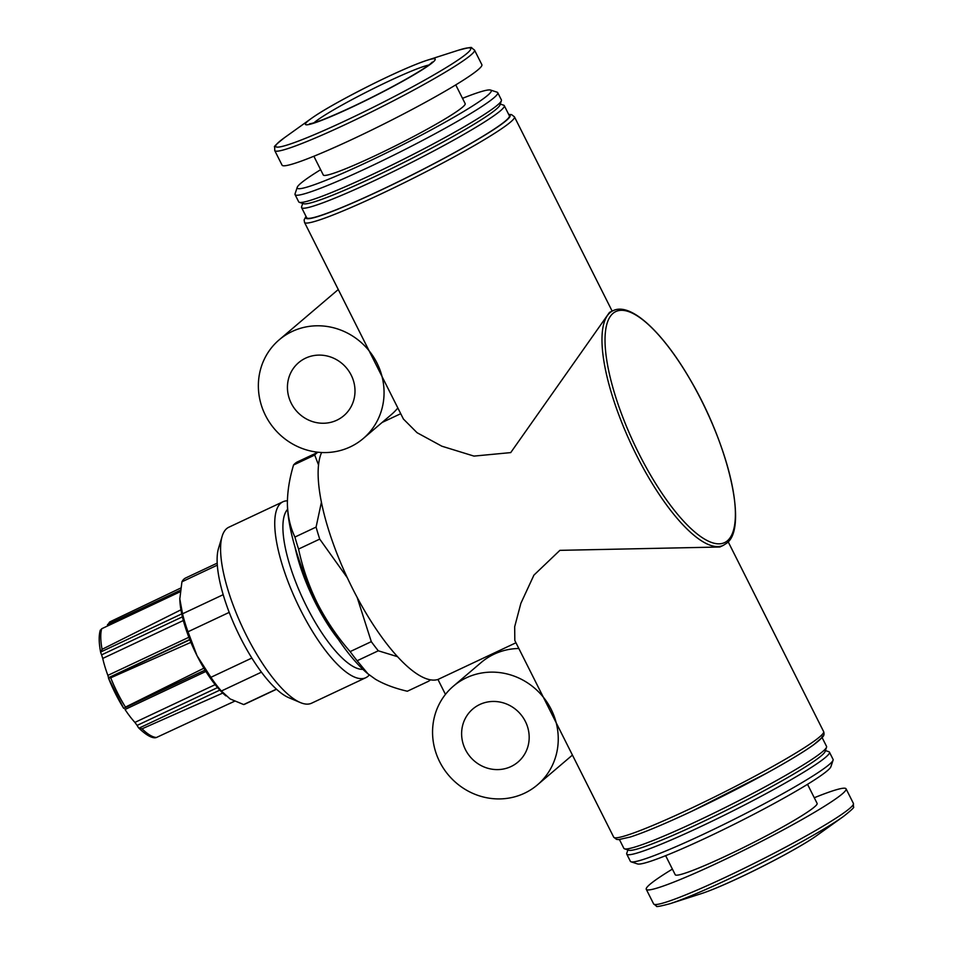 <?xml version="1.0" encoding="UTF-8"?>
<svg xmlns="http://www.w3.org/2000/svg" width="954" height="954" viewBox="0 0 954 954"><rect width="100%" height="100%" fill="white"/><g stroke="black" fill="none" stroke-linecap="round" stroke-linejoin="round"><path stroke-width="1.43" d="M403.435 419.08L304.517 222.413L304.135 219.897L306.007 216.379M403.447 419.068L417.053 432.699L441.845 446.198L473.971 456.095L510.724 452.601L609.475 312.411M609.463 312.387L612.981 310.73A129.649 40.366 64.8 0 0 631.631 445.22A129.649 40.366 64.8 0 0 723.335 545.354L719.817 547.012L559.891 550.351L533.918 575.131L520.884 603.298L514.683 626.73L514.814 640.492L613.708 837.171L616.546 839.377L618.717 839.603L630.32 837.004C644.51 832.401 665.105 823.767 692.079 811.127L766.67 773.181C787.777 761.542 803.423 752.098 813.583 744.835L822.598 737.06C824.041 735.677 824.387 733.853 823.624 731.587A117.485 9.421 153.3 0 1 689.909 808.861A117.485 9.421 153.3 0 1 613.708 837.171M382.137 422.443L400.728 413.702M321.629 452.506A129.649 40.366 64.8 0 0 353.982 591.349A129.649 40.366 64.8 0 0 437.946 679.475L515.935 642.781M179.805 598.063A64.824 20.177 64.8 0 0 179.817 598.754A64.824 20.177 64.8 0 0 179.817 598.933L182.536 613.804A69.678 21.692 64.8 0 0 187.986 631.775L197.025 655.684L210.894 677.316A69.678 21.692 64.8 0 0 221.364 691.018L230.105 698.924L243.664 704.553A69.678 21.692 64.8 0 0 244.963 704.1L276.517 689.253M217.202 563.146L185.648 577.981A69.678 21.692 64.8 0 0 181.928 581.797L179.817 598.933A64.824 20.177 64.8 0 0 197.025 655.684A64.824 20.177 64.8 0 0 225.251 695.347L225.859 695.871M210.894 677.316L251.844 658.057M221.364 691.018L261.432 672.165M187.986 631.775L229.21 612.385M182.536 613.804L223.188 594.688M243.664 704.553L276.398 689.158M181.928 581.797L217.321 565.15M189.858 639.788L108.434 678.008L110.712 677.817A63.202 19.676 64.8 0 0 125.439 707.105L205.062 670.125L123.901 708.285M180.652 588.081L109.65 621.972L107.432 625.43A242.483 208.58 121.3 0 0 107.468 625.991M100.23 630.737L101.684 628.746A63.202 19.676 64.8 0 0 102.078 649.328L100.778 652.739L100.635 652.035L181.737 613.887M125.439 707.105L204.132 668.086M110.712 677.817L191.134 642.245M101.684 628.746L179.972 591.862M102.078 649.328L181.248 609.666M354.59 138.235A111.821 8.968 153.3 0 1 282.074 165.173L274.74 150.577A111.821 8.968 153.3 0 0 347.256 123.638A111.821 8.968 153.3 0 0 474.52 50.097L481.865 64.681A111.821 8.968 153.3 0 1 354.59 138.235M287.392 501.649A113.443 35.322 64.8 0 0 287.392 503.915A113.443 35.322 64.8 0 0 287.392 504.249C287.786 516.352 290.29 527.288 294.917 537.054A127.216 39.603 64.8 0 0 298.566 549.063L319.721 539.105L347.256 577.671M287.392 503.915L287.392 504.249A113.443 35.322 64.8 0 0 317.515 603.548C308.893 585.983 302.573 567.821 298.566 549.063M368.304 674.132A113.443 35.322 64.8 0 1 366.896 672.964A113.443 35.322 64.8 0 1 317.515 603.548C326.471 620.947 337.346 636.962 350.142 651.606A127.216 39.603 64.8 0 0 357.13 660.752L378.297 650.795L397.496 656.662M430.457 679.844A127.216 39.603 64.8 0 1 428.489 681.287L407.334 691.233C394.682 688.299 384.033 684.292 375.399 679.212L367.982 673.858L357.13 660.752M287.392 504.249C287.333 492.002 289.372 478.92 293.546 465.003L314.713 455.046L318.541 465.015M314.713 455.046A127.216 39.603 64.8 0 1 317.992 452.232L296.909 462.141A127.216 39.603 64.8 0 0 293.546 465.003M294.917 537.054L316.084 527.097A127.216 39.603 64.8 0 0 319.721 539.105M350.142 651.606L371.297 641.648A127.216 39.603 64.8 0 0 378.297 650.795M321.415 502.209L316.084 527.097M357.178 597.466L371.297 641.648M445.446 694.393L437.946 679.475M455.75 84.894L465.17 103.64A79.409 6.368 153.3 0 1 374.791 155.872A79.409 6.368 153.3 0 1 323.299 174.999L313.866 156.253M462.511 98.334A108.577 8.705 153.3 0 1 490.606 90.07A108.577 8.705 153.3 0 1 367.66 161.941A108.577 8.705 153.3 0 1 297.231 187.318A108.577 8.705 153.3 0 1 320.627 169.693M490.606 90.07L497.094 92.192A113.443 9.099 153.3 0 1 497.749 92.681A113.443 9.099 153.3 0 1 368.638 167.284A113.443 9.099 153.3 0 1 295.072 194.616A113.443 9.099 153.3 0 1 295.072 193.793L297.231 187.318M497.749 92.681L501.387 99.896A113.443 9.099 153.3 0 1 501.387 100.707A113.443 9.099 153.3 0 1 372.275 174.499A113.443 9.099 153.3 0 1 299.353 202.32A113.443 9.099 153.3 0 1 298.697 201.831L295.072 194.616M501.387 100.707L499.944 105.035A110.199 8.836 153.3 0 1 374.517 176.717A110.199 8.836 153.3 0 1 303.682 203.739L299.353 202.32M500.254 104.069L503.629 105.178A113.443 9.099 153.3 0 1 504.284 105.667A113.443 9.099 153.3 0 1 375.172 180.27A113.443 9.099 153.3 0 1 301.595 207.602A113.443 9.099 153.3 0 1 301.595 206.779L302.728 203.429M504.284 105.667L509.364 115.768A113.443 9.099 153.3 0 1 380.252 190.383A113.443 9.099 153.3 0 1 306.675 217.703L301.595 207.602M822.133 737.633L826.546 746.398A113.443 9.099 153.3 0 1 826.546 747.221A113.443 9.099 153.3 0 1 697.434 821.012A113.443 9.099 153.3 0 1 624.512 848.821A113.443 9.099 153.3 0 1 623.856 848.333L619.444 839.568M826.546 747.221L825.103 751.537A110.199 8.836 153.3 0 1 699.676 823.219A110.199 8.836 153.3 0 1 628.841 850.241L624.512 848.821M825.413 750.583L828.787 751.68A113.443 9.099 153.3 0 1 829.443 752.169A113.443 9.099 153.3 0 1 700.331 826.784A113.443 9.099 153.3 0 1 626.754 854.104A113.443 9.099 153.3 0 1 626.754 853.293L627.887 849.931M829.443 752.169L833.069 759.384A113.443 9.099 153.3 0 1 833.069 760.207A113.443 9.099 153.3 0 1 703.957 833.999A113.443 9.099 153.3 0 1 631.047 861.808A113.443 9.099 153.3 0 1 630.391 861.319L626.754 854.104M833.069 760.207L830.91 766.682A108.577 8.705 153.3 0 1 707.331 837.314A108.577 8.705 153.3 0 1 637.534 863.942L631.047 861.808M807.513 784.307L817.113 803.387A79.409 6.368 153.3 0 1 726.733 855.619A79.409 6.368 153.3 0 1 675.229 874.746L665.642 855.666M814.275 797.747A111.821 8.968 153.3 0 1 846.067 788.827A111.821 8.968 153.3 0 1 718.803 862.38A111.821 8.968 153.3 0 1 646.275 889.319A111.821 8.968 153.3 0 1 672.391 869.106M287.404 500.814A97.236 30.266 64.8 0 0 282.992 501.756L228.829 527.228A97.236 30.266 64.8 0 0 222.139 536.303L218.514 548.395A87.291 27.177 64.8 0 0 237.081 630.797A87.291 27.177 64.8 0 0 288.716 697.648L300.343 702.561A97.236 30.266 64.8 0 0 311.6 703.193L365.764 677.722A97.236 30.266 64.8 0 0 367.922 676.326A97.236 30.266 64.8 0 0 369.281 674.943M222.139 536.303A97.236 30.266 64.8 0 0 242.829 628.102A97.236 30.266 64.8 0 0 300.343 702.561M282.992 501.756A97.236 30.266 64.8 0 0 296.98 602.618A97.236 30.266 64.8 0 0 365.764 677.722M123.686 708.345L108.434 678.02A242.483 19.45 153.3 0 1 108.541 677.698L107.874 675.384L188.868 637.284M100.778 652.739A242.483 189.13 -1.1 0 0 101.613 654.849L102.734 658.427A55.904 17.41 64.8 0 0 107.874 675.384M138.413 727.568L138.926 728.176L138.413 727.568A242.483 208.58 121.3 0 1 137.102 725.41L134.908 722.405L215.163 684.65M205.885 671.449L125.022 709.49A55.904 17.41 64.8 0 0 134.908 722.405M219.849 690.112L138.926 728.176L142.051 728.808A63.202 19.676 64.8 0 0 156.384 737.514L155.12 737.8C151.09 737.883 145.64 734.64 138.783 728.045M142.051 728.808L223.117 692.914M156.384 737.514L234.517 701.238M453.388 686.164A64.824 61.378 49.6 0 1 542.146 695.74A64.824 61.378 49.6 0 1 537.424 784.88A64.824 61.378 49.6 0 1 524.438 793.251A64.824 61.378 49.6 0 1 443.753 768.793A64.824 61.378 49.6 0 1 453.388 686.164L481.15 662.529A64.824 61.378 49.6 0 1 518.809 648.493M397.854 408.002A64.824 61.378 49.6 0 1 390.997 414.895L363.236 438.542A64.824 61.378 49.6 0 1 350.237 446.901A64.824 61.378 49.6 0 1 269.565 422.455A64.824 61.378 49.6 0 1 279.188 339.827A64.824 61.378 49.6 0 1 367.946 349.391A64.824 61.378 49.6 0 1 363.236 438.542M511.01 766.551A34.845 32.996 49.6 0 1 467.639 753.41A34.845 32.996 49.6 0 1 472.814 708.989A34.845 32.996 49.6 0 1 520.526 714.141A34.845 32.996 49.6 0 1 517.986 762.055A34.845 32.996 49.6 0 1 511.01 766.551M336.81 420.213A34.845 32.996 49.6 0 1 293.45 407.06A34.845 32.996 49.6 0 1 298.626 362.651A34.845 32.996 49.6 0 1 346.338 367.791A34.845 32.996 49.6 0 1 343.798 415.717A34.845 32.996 49.6 0 1 336.81 420.213M508.697 114.432L511.582 114.623L514.433 116.829A117.485 9.421 153.3 0 1 380.718 194.103A117.485 9.421 153.3 0 1 304.517 222.413M108.458 678.044A60.77 18.925 64.8 0 0 123.686 708.309M727.401 540.787A127.693 39.758 64.8 0 0 701.464 400.465A127.693 39.758 64.8 0 0 613.017 313.365A127.693 39.758 64.8 0 0 638.953 453.687A127.693 39.758 64.8 0 0 727.401 540.787M508.876 114.79A114.253 9.158 153.3 0 1 380.062 190.55A114.253 9.158 153.3 0 1 306.186 216.737M821.334 735.391A114.253 9.158 153.3 0 1 692.151 811.079M846.067 788.827L853.401 803.423A111.821 8.968 153.3 0 1 726.137 876.964A111.821 8.968 153.3 0 1 653.621 903.903L656.519 906.109C655.648 907.135 660.132 906.336 669.97 903.712A109.138 8.753 153.3 0 0 728.224 879.242A109.138 8.753 153.3 0 0 843.491 816.433L816.731 835.585A72.599 5.819 153.3 0 1 740.054 877.37A72.599 5.819 153.3 0 1 701.309 893.636C710.408 890.654 723.359 885.229 740.185 877.334C769.783 863.453 803.948 844.874 816.731 835.585M314.021 122.78A66.971 5.366 153.3 0 1 369.663 90.475A66.971 5.366 153.3 0 1 428.775 65.051M352.539 106.896A72.599 5.819 153.3 0 1 311.409 118.415A72.599 5.819 153.3 0 1 367.695 86.564A72.599 5.819 153.3 0 1 426.832 60.364A72.599 5.819 153.3 0 1 421.322 70.346A72.599 5.819 153.3 0 1 352.539 106.896M284.65 137.567L311.409 118.415C322.297 110.581 343.011 98.977 373.563 83.618C396.757 72.218 414.513 64.467 426.832 60.364L458.17 50.3A109.138 8.753 153.3 0 1 449.871 65.301A109.138 8.753 153.3 0 1 346.481 120.24A109.138 8.753 153.3 0 1 284.65 137.567C276.636 143.935 273.321 147.059 274.692 146.964L274.74 150.577M287.631 509.293A89.127 27.749 64.8 0 0 303.289 599.661A89.127 27.749 64.8 0 0 362.902 669.338M295.06 547.286A84.274 26.235 64.8 0 0 338.384 639.395M306.055 578.434A84.274 26.235 64.8 0 0 321.403 611.061M107.504 624.548L180.33 590.287M108.541 677.698L189.739 639.514M101.613 654.849L182.405 616.844M102.734 658.427L183.347 620.517M137.102 725.41L217.572 687.572M514.433 116.829L612.158 311.111M728.164 541.777L823.624 731.587M100.671 652.369L100.242 650.044C98.822 641.708 98.846 635.054 100.301 630.105M366.896 672.964L367.97 673.87M612.981 310.73C630.356 301.822 662.458 331.634 690.147 379.513C728.415 444.206 748.234 527.944 726.709 543.172L723.335 545.354M646.275 889.319L653.621 903.903M309.561 123.817L310.777 123.626C317.694 122.088 331.706 116.4 352.825 106.586C374.051 96.533 393.31 86.528 410.602 76.558C421.406 70.238 428.334 65.707 431.399 62.964L432.269 62.093M458.17 50.3C468.044 47.664 472.54 46.865 471.646 47.903L474.52 50.097M701.309 893.636L669.97 903.712M853.401 803.423L853.448 807.06C854.784 806.977 851.469 810.101 843.491 816.433M159.545 601.306L180.175 591.599M229.33 703.706L234.541 701.25M572.424 755.091L537.424 784.88M338.265 289.527L279.188 339.827"/></g></svg>
